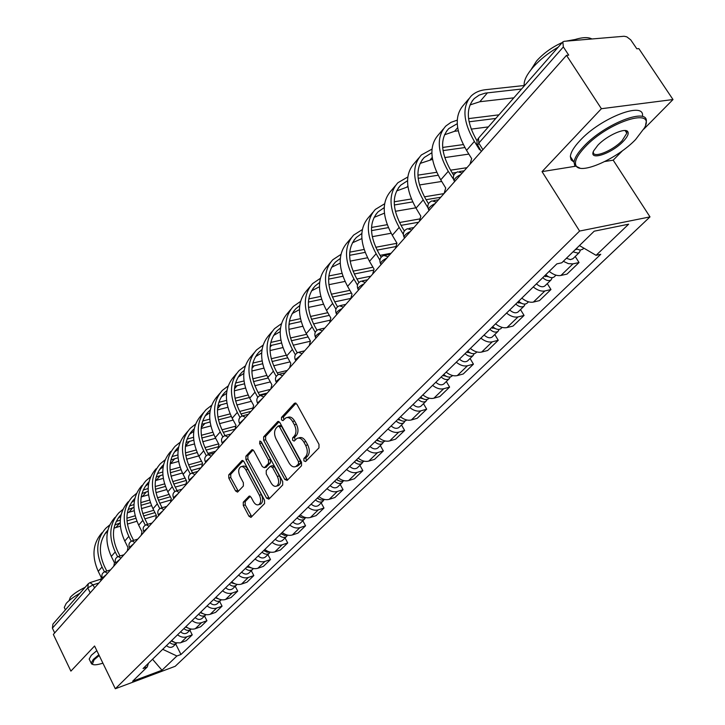<?xml version="1.0" encoding="UTF-8"?>
<svg xmlns="http://www.w3.org/2000/svg" width="725" height="725" viewBox="0 0 725 725"><rect width="100%" height="100%" fill="white"/><g stroke="black" fill="none" stroke-linecap="round" stroke-linejoin="round"><path stroke-width="1.09" d="M303.893 460.882L305.615 461.553L318.964 447.896L319 444.343L296.869 404.197L294.413 403.327L281.49 417.41L281.49 419.857L282.94 420.645L285.868 417.872C288.287 416.929 290.517 418.144 292.574 421.506L294.386 424.823C296.498 429.363 296.48 433.115 294.332 436.06L292.655 437.837L292.646 440.283L294.132 441.09L297.023 438.398C299.488 437.438 301.763 438.67 303.866 442.105L305.696 445.449C307.817 450.026 307.799 453.768 305.615 456.687L303.911 458.436L303.893 460.882M298.301 438.036L299.035 437.837C301.5 436.876 303.775 438.108 305.877 441.543L307.708 444.878C309.829 449.446 309.802 453.188 307.627 456.097L305.914 457.856L306.312 460.837M296.045 403.227L283.502 416.866L283.819 419.766M287.191 417.518L287.879 417.328C290.299 416.395 292.538 417.6 294.586 420.962L296.398 424.27C298.51 428.81 298.492 432.553 296.344 435.498L294.667 437.275L295.021 440.22M243.256 502.198L243.283 505.47L248.965 516.218L250.968 517.405L264.562 503.558L264.553 500.223L243.962 461.653L242.005 460.52L228.774 474.839L228.81 478.119L235.607 490.961L237.555 492.112L243.382 486.004L243.364 482.696L239.948 476.28C238.09 471.912 238.326 468.767 240.646 466.827C242.513 466.112 244.271 467.136 245.893 469.882L259.423 495.248C261.29 499.597 261.063 502.733 258.762 504.654C256.831 505.388 255.037 504.346 253.369 501.519L251.122 497.296L249.128 496.127L243.256 502.198L245.213 501.6L245.231 504.872L251.783 516.635M643.827 129.113L672.999 99.543L601.397 108.714L542.046 171.626L579.601 231.058L115.32 688.75L94.576 646.002L70.896 671.114L53.342 634.42L566.506 55.336L568.708 55.127L563.352 46.935L478.808 143.106L477.576 145.462L478.119 146.332M601.397 108.714L566.506 55.336M284.798 479.442L287.182 480.412L301.509 465.758L301.528 462.269L279.895 422.621L277.838 421.497L263.637 436.867L263.637 440.283L284.798 479.442L286.783 478.853L287.689 479.896M282.705 484.989L268.875 499.135L266.564 498.157L245.92 459.532L245.902 456.179L251.892 449.754L253.877 450.887L262.305 466.574L264.335 467.725L268.504 463.402L268.495 460.003L259.65 443.591L259.858 441.045L261.263 441.833L282.714 481.581L282.705 484.989M672.999 99.543L638.852 48.611L636.831 48.802L630.723 39.848L626.817 36.848L624.134 36.259L564.304 41.298L562.836 41.878L563.352 46.935M604.877 161.503L613.187 160.162L622.594 150.637M613.187 160.162L649.999 216.893L175.205 666.293L115.32 688.75M54.674 632.907L52.399 628.158L52.925 624.098L88.006 584.042M549.197 271.358C553.402 274.739 557.317 276.107 560.933 275.464L572.94 263.873L568.391 263.646L563.316 261.299M572.94 263.873L579.03 262.532L575.233 256.487M560.933 275.464L567.013 274.095L579.03 262.532M547.293 283.593L550.964 289.538L544.91 290.952C541.303 291.613 537.415 290.281 533.265 286.946M521.819 298.138C525.942 301.437 529.803 302.751 533.401 302.071L539.445 300.63L550.964 289.538M520.496 309.584L524.066 315.438L518.04 316.916C514.442 317.613 510.608 316.336 506.53 313.082M495.556 323.821C499.597 327.038 503.413 328.298 506.993 327.573L513.01 326.078L524.066 315.438M494.785 334.524L498.247 340.297L492.248 341.828C488.677 342.562 484.898 341.339 480.892 338.158M470.353 348.462C474.322 351.616 478.092 352.812 481.654 352.06L487.635 350.51L498.247 340.297M470.081 358.485L473.443 364.167L467.489 365.744C463.937 366.515 460.203 365.346 456.27 362.237M446.147 372.133C450.044 375.215 453.768 376.366 457.303 375.586L463.248 373.982L473.443 364.167M446.337 381.513L449.609 387.114L443.682 388.736C440.166 389.533 436.468 388.419 432.608 385.374M422.874 394.889C426.708 397.907 430.378 399.013 433.894 398.197L439.803 396.557L449.609 387.114M423.5 403.671L426.681 409.181L420.79 410.858C417.292 411.682 413.649 410.604 409.861 407.622M400.49 416.784C404.251 419.739 407.885 420.79 411.374 419.956L417.247 418.271L426.681 409.181M401.514 424.995L404.613 430.433L398.759 432.145C395.288 432.988 391.681 431.955 387.957 429.037M378.939 437.855C382.637 440.746 386.217 441.77 389.688 440.909L395.515 439.187L404.613 430.433M380.326 445.54L383.344 450.905L377.535 452.645C374.091 453.515 370.529 452.518 366.868 449.663M358.177 458.164C361.811 460.991 365.355 461.97 368.789 461.091L374.58 459.342L383.344 450.905M359.899 465.35L362.844 470.634L357.081 472.41C353.655 473.298 350.139 472.338 346.541 469.537M338.158 477.739C341.738 480.512 345.236 481.454 348.643 480.557L354.398 478.772L362.844 470.634M340.206 484.463L343.07 489.674L337.343 491.468C333.953 492.375 330.482 491.459 326.939 488.713M318.846 496.616C322.371 499.344 325.824 500.25 329.204 499.335L334.914 497.522L343.07 489.674M321.184 502.905L323.984 508.044L318.302 509.865C314.931 510.79 311.505 509.902 308.016 507.21M300.213 514.85C303.675 517.514 307.083 518.393 310.445 517.46L316.109 515.629L323.984 508.044M302.814 520.722L305.551 525.797L299.905 527.637C296.561 528.57 293.181 527.718 289.746 525.081M282.206 532.449C285.614 535.077 288.985 535.911 292.311 534.978L297.939 533.12L305.551 525.797M285.061 537.941L287.734 542.943L282.134 544.81C278.817 545.753 275.473 544.937 272.093 542.336M264.806 549.468C268.159 552.042 271.485 552.858 274.793 551.897L280.376 550.03L287.734 542.943M267.897 554.598L270.507 559.528L264.951 561.413C261.662 562.373 258.354 561.576 255.028 559.029M247.977 565.926C251.285 568.454 254.575 569.234 257.846 568.273L263.383 566.379L270.507 559.528M251.285 570.702L253.832 575.577L248.322 577.472C245.059 578.441 241.797 577.671 238.516 575.17M231.692 581.849C234.945 584.332 238.199 585.084 241.452 584.105L246.944 582.211L253.832 575.577M235.208 586.298L237.7 591.111L232.227 593.014C229 593.993 225.765 593.258 222.539 590.803M215.932 597.264C219.14 599.702 222.358 600.427 225.575 599.448L231.03 597.536L237.7 591.111M219.63 601.406L222.067 606.154L216.648 608.076C213.44 609.063 210.25 608.347 207.069 605.928M200.671 612.19C203.825 614.582 207.006 615.289 210.196 614.302L215.606 612.38L222.067 606.154M204.541 616.051L206.924 620.736L201.55 622.657C198.369 623.654 195.206 622.965 192.08 620.591M185.872 626.654C188.989 629.01 192.125 629.69 195.297 628.702L200.662 626.763L206.924 620.736M189.905 630.243L192.243 634.864L186.905 636.804C183.751 637.801 180.634 637.139 177.543 634.801M171.526 640.683L175.459 642.749L180.226 642.857L186.171 640.719L192.243 634.864M162.708 649.31L176.891 655.998L162.001 670.235L132.639 681.228L147.266 666.964L143.061 668.522L556.845 263.882L561.757 262.812L594.192 231.193L628.638 224.197L596.077 255.318L579.447 245.567M176.891 655.998L180.969 654.494L600.762 254.294L596.077 255.318M579.601 231.058L649.999 216.893M542.046 171.626L575.287 166.27M175.713 644.008L180.969 654.494M147.266 666.964L148.453 663.257M152.54 659.252L162.001 670.235M279.089 421.669L265.631 436.314L265.631 439.731L286.783 478.853M298.464 464.036L298.473 461.598L279.533 426.844L278.092 426.046L276.143 428.094C274.068 431.003 274.068 434.701 276.134 439.16L288.967 462.813C291.042 466.248 293.308 467.498 295.764 466.556L298.464 464.036L300.467 463.447L300.476 461.018L298.473 461.598M278.364 425.974L280.095 425.502L281.545 426.3L300.476 461.018M296.579 466.311L298.691 465.269L296.688 465.858M300.467 463.447L298.691 465.269M253.097 449.944L247.877 455.626L247.896 458.97L269.419 498.582M265.966 467.253L270.488 462.831L270.488 459.433L261.643 443.038L259.65 443.591M261.317 441.924L261.643 443.038M271.105 482.959C272.808 485.813 274.648 486.865 276.633 486.094C279.043 484.11 279.288 480.902 277.376 476.461L272.473 467.38L270.135 466.438L266.238 470.534L266.247 473.914L271.105 482.959M277.711 485.777L278.618 485.496C281.028 483.512 281.273 480.303 279.361 475.872L277.376 476.461M270.778 466.112L272.41 465.64L274.458 466.8L279.361 475.872M250.288 496.299L245.213 501.6M259.885 504.31L260.719 504.047C263.03 502.126 263.257 498.99 261.39 494.649L259.423 495.248M241.543 466.574L242.612 466.266C244.488 465.55 246.237 466.565 247.868 469.311L261.39 494.649M243.201 460.719L230.74 474.268L230.767 477.548L238.353 491.342M575.079 249.826L576.901 249.192M573.013 251.838L577.934 253.134L579.347 252.499L580.435 250.143M566.406 258.281L570.43 259.641L573.058 258.608M576.158 248.775L580.208 250.143L582.837 249.119M479.959 149.296L479.542 149.758L474.377 141.438C462.931 121.564 461.907 106.376 471.313 95.881C474.938 92.419 479.678 90.353 485.523 89.701L524.673 85.459M469.954 164.294L471.676 158.657L466.556 150.383C455.218 130.591 454.258 115.429 463.683 104.907L468.867 98.781M513.844 97.83L479.814 101.736L469.999 104.944M521.547 89.03L485.224 93.126L479.18 95.111L474.295 98.518C465.532 108.27 466.438 122.371 477.023 140.849M544.475 275.98L548.598 276.805M542.744 277.675C546.016 280.557 548.798 281.3 551.109 279.895L552.205 277.684M536.418 283.856C539.672 286.728 542.454 287.462 544.756 286.049L545.1 285.722M545.753 274.73C549.033 277.621 551.825 278.364 554.127 276.968L554.462 276.642M517.505 302.352L521.456 303.258M515.765 304.056C518.973 306.874 521.728 307.572 524.039 306.149L525.145 304.065M509.702 309.983C512.892 312.792 515.638 313.481 517.949 312.058L518.284 311.732M518.656 301.228C521.864 304.056 524.628 304.763 526.93 303.34L527.274 303.014M453.497 179.229L448.249 171.308C437.166 151.715 436.359 136.626 445.83 126.032L450.95 122.362L457.257 120.133M457.248 123.694L448.748 128.615C439.894 138.502 440.637 152.594 451.004 170.882L453.741 175.359M444.09 193.484L445.721 188.029L440.755 179.873C429.771 160.361 429.028 145.299 438.516 134.687L443.365 128.95M468.549 118.61L498.936 114.84M488.387 126.893L471.205 129.132M458.227 130.817L454.557 131.297L444.525 134.787M495.782 118.447L469.075 121.8M431.855 152.767L424.243 157.479C415.334 167.439 415.896 181.44 425.947 199.475L428.502 203.716M427.877 207.685L423.21 199.928C412.462 180.616 411.854 165.617 421.379 154.96L432.009 149.114M419.286 221.46L420.835 216.177L416.023 208.138C405.375 188.908 404.822 173.946 414.356 163.261L418.896 157.896M442.658 147.438L463.293 144.583M468.858 154.099L444.751 157.579M432.526 159.346L420.083 163.433M464.888 147.556L443.038 150.619M584.848 147.22C576.901 155.757 574.001 161.974 576.13 165.871C580.743 174.997 617.283 158.712 635.553 139.59L644.48 127.863C656.37 106.539 608.166 121.737 584.848 147.22M580 168.155L574.78 165.635L574.055 162.291C574.445 158.168 577.662 152.912 583.688 146.513C604.632 123.585 649.437 106.403 646.192 122.172L645.658 124.573M597.826 145.263C606.843 135.548 625.802 127.102 627.886 131.823C628.91 133.898 627.333 137.107 623.174 141.448C611.556 153.836 588.102 161.412 593.666 150.845L597.826 145.263M593.403 151.453L593.367 151.797C592.198 158.938 612.281 151.163 622.05 140.768L626.835 133.183L626.518 131.606L624.859 130.536M524.284 85.903L524.13 84.299C524.229 79.786 527.12 74.204 532.812 67.561C539.59 59.903 548.082 53.088 558.277 47.089M530.972 69.763L536.6 60.936C543.641 53.161 552.196 47.025 562.256 42.539M573.81 161.911L571.101 159.881L570.357 156.518C570.729 152.368 573.919 147.084 579.918 140.668C600.771 117.668 645.558 100.576 642.404 116.453M565.899 41.162L575.052 39.513M571.672 40.672C580.988 37.301 587.739 36.73 591.926 38.969M99.189 655.509L94.114 659.786L92.374 664.191C93.733 665.278 97.241 664.934 102.914 663.176M92.8 664.481L91.16 663.139L93.307 659.415L98.845 654.784M64.706 608.375L64.262 607.441L66.22 603.427C69.029 600.291 73.606 596.893 79.958 593.231M69.12 600.617L70.379 597.201C73.37 593.965 78.291 590.667 85.133 587.322M89.574 659.85L89.175 659.034L91.314 655.291L96.833 650.651M491.641 327.655L495.392 328.624M489.892 329.358C493.036 332.123 495.755 332.784 498.066 331.343L499.172 329.368M484.064 335.05C487.2 337.796 489.91 338.457 492.221 337.016L492.556 336.681M492.656 326.649C495.809 329.422 498.537 330.083 500.839 328.652L501.183 328.316M466.8 351.942L470.353 352.957M465.042 353.655C468.123 356.356 470.824 356.981 473.126 355.531L474.222 353.664M459.451 359.129C462.523 361.811 465.205 362.437 467.507 360.978L467.852 360.651M467.707 351.054C470.797 353.764 473.488 354.398 475.79 352.948L476.135 352.613M442.93 375.287L446.274 376.329M441.172 377C444.198 379.646 446.854 380.244 449.156 378.785L450.243 377M435.798 382.256C438.806 384.893 441.462 385.483 443.754 384.014L444.099 383.688M443.727 374.499C446.754 377.154 449.428 377.752 451.72 376.293L452.065 375.958M407.541 180.715L400.717 185.201C391.763 195.215 392.162 209.117 401.904 226.898L404.333 230.985M403.308 234.329L399.185 227.387C388.772 208.338 388.337 193.457 397.898 182.727L407.822 176.982M395.497 248.312L396.965 243.192L392.288 235.272C381.966 216.304 381.586 201.45 391.156 190.711L395.406 185.682M417.917 175.142L436.713 172.287M450.578 170.185L466.936 167.692M441.715 181.458L419.494 184.957M407.948 186.778L396.629 190.938M456.188 172.477L452.337 173.067M438.154 175.251L418.153 178.323M384.223 207.613L378.106 211.827C369.125 221.895 369.369 235.688 378.822 253.233L381.16 257.221M379.873 260.157L376.121 253.741C366.016 234.963 365.753 220.183 375.342 209.416L384.622 203.779M372.641 274.095L374.046 269.12L369.496 261.317C359.473 242.612 359.265 227.868 368.862 217.083L372.84 212.371M394.237 201.795L411.383 198.976M424.424 196.828L443.972 193.611M415.833 207.821L395.361 211.301M440.746 197.254L426.073 199.692M412.688 201.922L394.337 204.976M384.413 213.168L374.091 217.382M361.838 233.495L356.365 237.447C347.366 247.542 347.456 261.236 356.637 278.527L358.92 282.478M357.443 285.097L353.963 279.071C344.148 260.547 344.04 245.884 353.655 235.072L362.355 229.571M350.683 298.881L352.024 294.051L347.592 286.357C337.859 267.906 337.796 253.27 347.411 242.449L351.145 238.045M371.535 227.451L387.204 224.687M399.511 222.512L419.403 218.995M391.138 233.251L372.269 236.676M418.615 222.231L401.016 225.366M388.382 227.614L371.517 230.623M361.866 238.588L352.423 242.812M419.974 397.735L423.101 398.804M418.216 399.448C421.18 402.049 423.817 402.611 426.11 401.142L427.188 399.439M413.042 404.514C415.996 407.097 418.624 407.649 420.908 406.181L421.252 405.846M420.672 397.046C423.645 399.647 426.282 400.209 428.575 398.741L428.919 398.415M340.324 258.417L335.439 262.087C326.431 272.21 326.386 285.804 335.303 302.86L337.551 306.802M335.92 309.167L332.648 303.431C323.114 285.161 323.151 270.606 332.775 259.767L340.958 254.403M329.558 322.716L330.836 318.021L326.522 310.436C317.061 292.238 317.142 277.72 326.767 266.873L330.265 262.749M349.767 252.155L364.095 249.463M375.74 247.279L396.865 243.31M391.147 253.224L380.063 255.354M367.557 257.765L350.13 261.127M395.487 246.636L377.109 250.116M365.146 252.382L349.622 255.318M340.224 263.112L331.579 267.298M397.88 419.34L400.789 420.409M396.122 421.053C399.031 423.599 401.632 424.134 403.925 422.657L404.985 421.035M391.138 425.928C394.038 428.457 396.638 428.983 398.922 427.505L399.257 427.179M398.487 418.742C401.405 421.288 404.015 421.832 406.299 420.355L406.643 420.02M319.634 282.442L315.284 285.831C306.276 295.963 306.104 309.448 314.777 326.277L317.006 330.228M315.248 332.376L312.149 326.866C302.869 308.841 303.05 294.404 312.674 283.548L320.377 278.327M309.231 345.662L310.445 341.085L306.249 333.609C297.042 315.656 297.259 301.256 306.883 290.399L310.155 286.529M328.86 275.953L341.973 273.352M353.021 271.168L372.931 267.217M370.792 276.189L356.908 279.007M345.018 281.418L328.896 284.689M373.266 270.189L354.253 273.996M342.907 276.261L328.606 279.125M319.435 286.765L311.496 290.879M376.601 440.147L379.275 441.217M374.843 441.86C377.707 444.362 380.272 444.869 382.555 443.383L383.597 441.833M370.04 446.555C372.895 449.038 375.459 449.545 377.734 448.059L378.078 447.724M377.127 439.631C379.991 442.132 382.564 442.64 384.848 441.163L384.848 441.163M299.715 305.606L295.863 308.705C286.855 318.855 286.574 332.222 295.012 348.834L297.232 352.821M295.365 354.77L292.402 349.441C283.375 331.66 283.674 317.333 293.299 306.467L300.567 301.401M289.647 367.756L290.807 363.307L286.71 355.939C277.757 338.222 278.092 323.939 287.716 313.073L290.779 309.448M308.759 298.908L320.767 296.407M331.271 294.223L349.885 290.344M350.646 298.455L334.742 301.845M323.441 304.246L308.506 307.418M351.435 293.036L332.394 297.032M321.592 299.298L308.397 302.071M299.443 309.593L292.157 313.608M356.093 460.203L358.54 461.254M354.335 461.916C357.153 464.362 359.691 464.843 361.956 463.357L362.989 461.87M349.713 466.438C352.513 468.876 355.042 469.356 357.316 467.861L357.652 467.534M356.537 459.768C359.355 462.224 361.893 462.704 364.167 461.218L364.204 461.191M280.53 327.954L277.131 330.772C268.132 340.913 267.743 354.181 275.953 370.566L278.192 374.617M276.225 376.384L273.37 371.191C264.58 353.646 264.997 339.436 274.612 328.579L281.481 323.658M270.769 389.062L271.875 384.73L267.888 377.453C259.169 359.981 259.613 345.807 269.229 334.941L272.093 331.552M289.42 321.048L300.422 318.656M310.436 316.481L327.809 312.692M329.657 320.314L313.508 323.903M302.76 326.286L288.903 329.358M329.322 315.357L311.442 319.281M301.147 321.538L288.958 324.229M280.194 331.633L273.497 335.53M336.309 479.542L338.521 480.566M334.56 481.255C337.324 483.657 339.835 484.11 342.1 482.623L343.106 481.192M330.093 485.623C332.847 488.016 335.358 488.46 337.614 486.973L337.95 486.638M336.681 479.18C339.345 481.518 341.81 482.016 344.067 480.684M262.033 349.522L259.061 352.06C250.071 362.201 249.581 375.351 257.583 391.518L259.831 395.651M257.783 397.255L255.019 392.162C246.455 374.852 246.98 360.769 256.577 349.903L263.084 345.136M252.563 409.607L253.623 405.384L249.726 398.206C241.235 380.96 241.788 366.913 251.385 356.057L254.058 352.885M270.797 342.427L280.874 340.143M290.435 337.977L306.639 334.307M310.291 341.257L293.163 345.209M282.904 347.574L270.035 350.547M308.116 336.944L291.332 340.768M281.499 343.016L270.235 345.626M261.662 352.93L255.49 356.691M317.224 498.211L319.181 499.19M315.475 499.915C318.193 502.28 320.677 502.706 322.933 501.211L323.921 499.842M311.17 504.129C313.871 506.476 316.354 506.911 318.601 505.416L318.937 505.08M317.523 497.912C320.024 500.132 322.389 500.649 324.637 499.48M244.18 370.366L241.606 372.614C232.634 382.746 232.054 395.787 239.848 411.746L242.123 415.96M240.002 417.419L237.311 412.407C228.964 395.315 229.58 381.35 239.168 370.502L245.34 365.88M234.991 429.436L235.997 425.321L232.199 418.243C223.925 401.215 224.569 387.286 234.148 376.438L236.658 373.475M252.844 363.071L262.078 360.905M271.232 358.748L286.321 355.205M297.141 352.658L297.884 352.486M290.018 361.893L273.633 365.808M263.827 368.155L251.865 371.019M287.752 357.815L272.029 361.53M262.613 363.76L252.191 366.297M243.781 373.511L238.108 377.118M298.791 516.227L300.485 517.152M297.051 517.94C299.724 520.251 302.18 520.668 304.418 519.173L305.388 517.849M292.891 522.009C295.546 524.311 298.002 524.719 300.232 523.223L300.576 522.897M299.026 516.001L302.488 517.994L305.85 517.632M226.952 390.503L224.75 392.479C215.796 402.593 215.126 415.525 222.729 431.275L225.013 435.562M222.838 436.894L220.21 431.946C212.072 415.081 212.788 401.233 222.348 390.403L228.203 385.936M218.026 448.585L218.986 444.57L215.28 437.583C207.205 420.781 207.939 406.97 217.491 396.14L219.838 393.367M235.534 383.027L243.981 380.969M252.762 378.84L266.827 375.423M277.24 372.886L287.263 370.448M270.334 381.921L254.874 385.736M245.485 388.056L234.356 390.802M268.187 378.006L253.469 381.604M244.443 383.815L234.782 386.289M226.535 393.412L221.315 396.865M280.983 533.645L282.406 534.488M279.243 535.349C281.88 537.624 284.3 538.013 286.529 536.518L287.49 535.24M275.219 539.282C277.838 541.548 280.267 541.938 282.487 540.442L282.822 540.116M281.155 533.473L284.436 535.385L287.689 535.15M210.304 409.978L208.447 411.682C199.52 421.778 198.768 434.601 206.19 450.153L208.501 454.539M206.272 455.735L203.689 450.832C195.75 434.184 196.547 420.446 206.081 409.643L211.646 405.311M201.623 467.09L202.547 463.175L198.922 456.279C191.038 439.685 191.862 425.992 201.387 415.189L203.58 412.607M218.823 402.33L226.553 400.381M234.991 398.27L248.104 394.98M258.1 392.47L270.507 389.361M251.403 401.306L236.83 405.012M227.822 407.305L217.464 409.933M267.235 393.041L259.478 395.007M249.382 397.554L235.598 401.025M226.934 403.209L217.98 405.628M209.878 412.67L205.084 415.96M263.764 550.483L264.888 551.208M262.033 552.178C264.625 554.417 267.027 554.788 269.238 553.293L270.162 552.097M258.145 555.984C260.719 558.214 263.112 558.576 265.332 557.081L265.667 556.755M263.882 550.375L266.981 552.205L270.117 552.088M194.218 428.819L192.678 430.251C183.778 440.329 182.954 453.034 190.195 468.395L192.542 472.89M190.258 473.951L187.721 469.084C179.972 452.645 180.842 439.033 190.349 428.248L195.65 424.071M185.772 484.98L186.651 481.155L183.108 474.349C175.414 457.973 176.311 444.398 185.808 433.623L187.857 431.203M202.683 420.998L209.752 419.159M217.863 417.065L230.115 413.903M239.685 411.438L252.527 408.121M233.187 420.074L219.467 423.663M210.812 425.928L201.16 428.457M251.013 411.347L241.035 413.939M231.293 416.467L218.388 419.82M210.051 421.977L201.749 424.343M193.792 431.303L189.379 434.429M247.116 566.769L247.877 567.331M245.385 568.454C247.932 570.657 250.306 571.01 252.508 569.515L253.333 568.509M241.624 572.143C244.162 574.327 246.527 574.68 248.729 573.185L249.065 572.859M247.171 566.705L253.107 568.463M178.649 447.053L177.417 448.231C168.544 458.272 167.647 470.878 174.725 486.04L177.09 490.608M174.77 491.586L172.269 486.738C164.702 470.507 165.653 457.013 175.124 446.265L180.172 442.214M170.429 502.289L171.272 498.555L167.81 491.84C160.297 475.663 161.267 462.206 170.728 451.458M187.077 439.078L193.539 437.338M201.351 435.272L212.806 432.236M221.977 429.807L235.353 426.264M215.642 438.263L202.728 441.733M194.4 443.972L185.41 446.382M234.963 429.173L223.273 432.29M213.893 434.792L201.795 438.009M193.765 440.147L186.053 442.458M178.232 449.346L174.181 452.3M236.631 584.296L231.266 582.773M229.272 584.214C231.782 586.38 234.13 586.715 236.314 585.22L237.048 584.377M225.629 587.776C228.13 589.933 230.468 590.268 232.653 588.772L232.988 588.455M163.587 464.716L162.636 465.64C153.8 475.645 152.839 488.142 159.754 503.114L162.128 507.754M159.79 508.66L157.316 503.83C149.93 487.798 150.945 474.422 160.388 463.701L165.191 459.786M155.585 519.046L156.392 515.393L153.002 508.76C145.662 492.792 146.704 479.442 156.129 468.74M171.988 456.587L177.879 454.947M185.419 452.898L196.14 449.989M204.939 447.597L218.624 443.881M215.669 451.24L207.894 453.379M198.722 455.898L186.588 459.233M178.558 461.444L170.185 463.746M218.007 446.836L206.145 450.071M197.137 452.536L185.79 455.635M178.042 457.747L170.873 460.013M163.17 466.827L159.464 469.619M213.676 599.475C216.141 601.596 218.461 601.922 220.636 600.427L221.261 599.747M210.141 602.928C212.597 605.04 214.917 605.357 217.092 603.871L217.418 603.553M215.352 597.835L220.654 599.62M149.006 481.835L148.317 482.506C139.517 492.483 138.502 504.863 145.254 519.653L147.637 524.347M145.29 525.208L142.843 520.378C135.62 504.537 136.699 491.278 146.097 480.593L150.682 476.814M141.203 535.268L141.973 531.706L138.665 525.154C131.479 509.376 132.584 496.154 141.973 485.478M157.379 473.561L162.753 472.011M170.04 469.99L180.063 467.199M188.527 464.852L201.523 461.236M201.024 467.761L191.291 470.498M182.428 472.99L171.009 476.198M163.27 478.373L155.449 480.584M202.048 463.855L189.651 467.317M180.987 469.728L170.33 472.709M162.844 474.802L156.183 477.014M148.598 483.765L145.208 486.384M198.559 614.256C200.988 616.35 203.281 616.649 205.447 615.162L205.954 614.628M195.134 617.6C197.553 619.685 199.846 619.984 202.003 618.498L202.338 618.18M200.182 612.661L205.157 614.465M134.868 498.419L134.442 498.854C125.679 508.787 124.6 521.067 131.216 535.675L133.599 540.415M131.252 541.231L128.823 536.4C121.755 520.758 122.897 507.618 132.258 496.978L136.635 493.317M127.274 550.991L128.008 547.502L124.763 541.04C117.749 525.444 118.909 512.339 128.252 501.709M143.242 490.009L148.127 488.55M155.168 486.548L164.566 483.883M172.704 481.572L185.038 478.074M185.7 484.11L175.278 487.1M166.714 489.565L155.966 492.647M148.489 494.794L141.194 496.915M186.28 480.448L173.746 484.028M165.409 486.403L155.395 489.266M148.154 491.332L141.964 493.498M134.488 500.196L131.388 502.652M183.905 628.584C186.298 630.641 188.573 630.931 190.72 629.445L191.119 629.046M180.588 631.828C182.972 633.877 185.238 634.167 187.385 632.68L187.712 632.363M185.482 627.043L190.113 628.838M121.175 514.514L120.984 514.705C112.257 524.601 111.133 536.772 117.595 551.208L119.978 555.984M117.64 556.773L115.23 551.942C108.315 536.482 109.511 523.459 118.828 512.856L123.014 509.331M113.762 566.234L114.477 562.817L111.297 556.428C104.427 541.031 105.642 528.036 114.949 517.451M129.53 505.959L133.971 504.591M140.795 502.615L149.595 500.069M157.443 497.794L169.133 494.405M170.484 500.096L159.808 503.222M151.543 505.642L141.429 508.606M134.188 510.717L127.383 512.765M170.348 496.761L158.403 500.241M150.374 502.579L140.958 505.316M133.944 507.364L128.18 509.494M120.803 516.137L117.985 518.42M169.695 642.477C172.052 644.507 174.299 644.779 176.438 643.302L176.728 643.03M166.478 645.622C168.825 647.643 171.073 647.914 173.203 646.437L173.529 646.12M171.227 640.982L175.495 642.758M107.889 530.129C99.243 539.98 98.074 552.033 104.391 566.27L106.774 571.082M104.436 571.853L102.044 567.004C95.283 551.734 96.534 538.82 105.805 528.262L109.801 524.855M100.666 581.015L101.346 577.671L98.238 571.363C91.513 556.147 92.782 543.261 102.035 532.721M116.254 521.447L120.268 520.16M126.884 518.203L135.131 515.774M142.707 513.536L153.773 510.264M156.346 515.448L144.864 518.864M136.898 521.248L127.364 524.084M120.359 526.178L113.997 528.144M154.96 512.602L143.595 515.973M135.838 518.275L126.984 520.894M120.178 522.915L114.813 525.009M107.536 531.606L104.98 533.718M98.935 582.972L93.063 584.867L87.797 587.893L52.399 628.158M94.558 587.912L93.063 584.867L89.954 582.646L88.278 583.734L87.797 587.893L90.208 592.814M195.297 628.702L201.55 622.657M210.196 614.302L216.648 608.076M225.575 599.448L232.227 593.014M241.452 584.105L248.322 577.472M257.846 568.273L264.951 561.413M274.793 551.897L282.134 544.81M292.311 534.978L299.905 527.637M310.445 517.46L318.302 509.865M329.204 499.335L337.343 491.468M348.643 480.557L357.081 472.41M368.789 461.091L377.535 452.645M389.688 440.909L398.759 432.145M411.374 419.956L420.79 410.858M433.894 398.197L443.682 388.736M457.303 375.586L467.489 365.744M481.654 352.06L492.248 341.828M506.993 327.573L518.04 316.916M533.401 302.071L544.91 290.952M180.851 642.658L186.905 636.804M460.91 174.498C456.904 176.383 454.611 178.413 454.04 180.597L454.53 181.395M454.638 181.576L454.04 180.597C452.491 176.51 453.705 173.583 457.683 171.816L462.197 173.039M435.136 203.58C431.239 205.42 429.028 207.368 428.493 209.425L428.937 210.159M410.432 231.456C406.643 233.251 404.505 235.118 404.006 237.057L404.405 237.737M386.733 258.2C383.045 259.949 380.969 261.743 380.507 263.583L380.87 264.208M363.977 283.883C360.388 285.587 358.377 287.308 357.933 289.058L358.268 289.628M342.109 308.56C338.611 310.218 336.654 311.877 336.246 313.535L336.545 314.07M321.075 332.286C317.668 333.908 315.765 335.512 315.384 337.089L315.656 337.578M300.839 355.123L295.302 359.754L295.555 360.207M281.345 377.127L275.962 381.586L276.189 382.012M262.559 398.324L257.529 403.028M244.443 418.769L239.522 423.3M226.961 438.498L222.149 442.866M210.078 457.548L205.374 461.771M193.765 475.963L189.162 480.041M177.997 493.752L173.493 497.703M162.735 510.971L158.331 514.786M147.972 527.637L143.659 531.334M133.672 543.768L129.44 547.357M119.815 559.401L115.674 562.881M106.394 574.553L102.325 577.934M429.082 210.404L428.493 209.425C426.998 205.447 428.176 202.592 432.037 200.87L436.423 202.13M404.586 238.054L404.006 237.057C402.556 233.187 403.698 230.405 407.45 228.719L411.718 230.006M381.087 264.58L380.507 263.583C379.093 259.804 380.217 257.094 383.86 255.445L388.011 256.759M358.513 290.045L357.933 289.058C356.573 285.369 357.661 282.723 361.213 281.101L365.255 282.442M336.817 314.532L336.246 313.535C334.923 309.938 335.992 307.346 339.454 305.76L343.378 307.119M315.946 338.086L315.384 337.089C314.097 333.572 315.139 331.035 318.52 329.476L322.344 330.863M295.854 360.751L295.302 359.754C294.051 356.319 295.075 353.836 298.374 352.305L302.098 353.709M276.506 382.583L275.962 381.586C274.748 378.233 275.754 375.795 278.971 374.29L282.605 375.713M257.855 403.635L257.312 402.638C256.133 399.348 257.121 396.965 260.275 395.478L263.809 396.919M239.866 423.935L239.332 422.938C238.181 419.721 239.15 417.382 242.232 415.923L245.684 417.373M222.502 443.528L221.977 442.54C220.853 439.377 221.805 437.084 224.832 435.643L228.194 437.112M205.737 462.45L205.211 461.462C204.124 458.363 205.057 456.116 208.021 454.693L211.301 456.17M189.533 480.738L189.017 479.751C187.956 476.715 188.872 474.494 191.781 473.099L194.98 474.585M173.864 498.419L173.357 497.441C172.323 494.459 173.23 492.275 176.075 490.897L179.202 492.393M158.703 515.52L158.204 514.551C157.198 511.623 158.086 509.476 160.887 508.116L163.932 509.621M144.03 532.077L143.541 531.108C142.553 528.235 143.432 526.123 146.178 524.782L149.16 526.287M129.82 548.109L129.34 547.148C128.379 544.321 129.24 542.246 131.941 540.923L134.85 542.436M116.054 563.651L115.574 562.691C114.641 559.908 115.492 557.869 118.148 556.555L120.993 558.078M102.705 578.713L102.234 577.752C101.319 575.025 102.162 573.013 104.772 571.717L107.554 573.239M482.895 149.685L478.808 143.106L478.536 138.14L562.564 42.195M307.627 456.097L305.615 456.687M307.708 444.878L305.696 445.449M305.877 441.543L303.866 442.105M294.667 437.275L292.655 437.837M296.344 435.498L294.332 436.06M296.398 424.27L294.386 424.823M294.586 420.962L292.574 421.506M283.502 416.866L281.49 417.41M295.619 403.009L294.413 403.327M305.914 457.856L303.911 458.436M265.631 439.731L263.637 440.283M265.631 436.314L263.637 436.867M278.636 421.442L277.512 421.742M281.545 426.3L279.533 426.844M268.54 497.549L266.564 498.157M247.896 458.97L245.92 459.532M247.877 455.626L245.902 456.179M252.617 449.699L251.593 449.98M266.601 466.936L264.616 467.516M270.488 462.831L268.504 463.402M270.488 459.433L268.495 460.003M274.458 466.8L272.473 467.38M249.772 496.054L248.865 496.326M247.868 469.311L245.893 469.882M237.564 490.381L235.607 490.961M230.767 477.548L228.81 478.119M230.74 474.268L228.774 474.839M242.703 460.457L241.715 460.737M250.922 515.611L248.965 516.218M245.231 504.872L243.283 505.47M466.556 150.383L474.377 141.438M479.814 101.736L487.472 92.791M546.587 275.473L545.354 276.678M519.472 301.962L518.375 303.032M440.755 179.873L448.249 171.308M454.557 131.297L457.647 127.682M416.023 208.138L423.21 199.928M430.315 159.663L432.218 157.434M493.453 327.365L492.493 328.307M468.486 351.752L467.634 352.586M444.498 375.188L443.745 375.913M392.288 235.272L399.185 227.387M407.015 186.923L407.84 185.962M369.496 261.317L376.121 253.741M347.592 286.357L353.963 279.071M421.424 397.717L420.781 398.351M326.522 310.436L332.648 303.431M399.23 419.403L398.668 419.947M306.249 333.609L312.149 326.866M377.852 440.283L377.381 440.737M286.71 355.939L292.402 349.441M267.888 377.453L273.37 371.191M288.885 325.144L289.855 324.012M249.726 398.206L255.019 392.162M270.09 347.13L271.703 345.245M232.199 418.243L237.311 412.407M251.965 368.345L254.176 365.753M215.28 437.583L220.21 431.946M234.465 388.827L237.238 385.582M198.922 456.279L203.689 450.832M217.554 408.601L220.853 404.749M183.108 474.349L187.721 469.084M201.224 427.714L205.003 423.291M167.81 491.84L172.269 486.738M185.428 446.201L189.66 441.244M153.002 508.76L157.316 503.83M170.511 463.656L174.797 458.635M138.665 525.154L142.843 520.378M156.238 480.349L160.397 475.482M124.763 541.04L128.823 536.4M142.399 496.543L146.441 491.822M111.297 556.428L115.23 551.942M128.977 512.249L132.892 507.663M98.238 571.363L102.044 567.004M115.946 527.492L119.752 523.042M464.163 170.819L459.605 171.517M438.498 199.783L433.777 200.58M413.893 227.559L409.027 228.438M390.277 254.203L385.292 255.164M367.602 279.796L362.518 280.838M345.798 304.391L340.632 305.506M324.836 328.053L319.598 329.232M304.654 350.827L299.362 352.069M285.206 372.768L279.877 374.064M266.465 393.911L261.1 395.27M248.394 414.31L243.002 415.715M230.94 434.003L225.529 435.453M214.093 453.025L208.673 454.512M197.807 471.404L192.379 472.936M182.057 489.176L176.628 490.743M166.823 506.367L161.394 507.962M152.069 523.006L146.658 524.637M137.786 539.128L132.385 540.787M123.948 554.743L118.556 556.428M110.526 569.886L105.161 571.59M481.309 151.471L476.996 143.958L477.041 140.759L478.292 138.403M90.317 582.528L100.648 579.221M297.767 465.967L295.764 466.556M266.311 467.154L264.335 467.725M278.618 485.496L276.633 486.094M260.719 504.047L258.762 504.654M579.347 252.499L572.723 258.925M583.842 248.149L582.501 249.445M472.02 101.21L474.295 98.518M551.109 279.895L544.756 286.049M555.993 275.156L554.127 276.968M524.039 306.149L517.949 312.058M528.498 301.827L526.93 303.34M446.455 131.325L448.748 128.615M421.932 160.207L424.243 157.479M576.13 165.871L574.78 165.635M626.518 131.606L627.886 131.823M524.13 84.299L524.791 85.323M626.835 133.183L625.104 130.545M570.357 156.518L574.055 162.291M92.374 664.191L91.531 663.928M64.262 607.441L65.413 609.843M89.175 659.034L91.16 663.139M498.066 331.343L492.221 337.016M502.135 327.392L500.839 328.652M473.126 355.531L467.507 360.978M476.832 351.933L475.79 352.948M449.156 378.785L443.754 384.014M452.527 375.505L451.72 376.293M398.388 187.938L400.717 185.201M375.767 214.582L378.106 211.827M354.017 240.202L356.365 237.447M426.11 401.142L420.908 406.181M429.164 398.17L428.575 398.741M333.092 264.852L335.439 262.087M403.925 422.657L398.922 427.505M312.937 288.595L315.284 285.831M382.555 443.383L377.734 448.059M293.516 311.478L295.863 308.705M361.956 463.357L357.316 467.861M274.784 333.536L277.131 330.772M342.1 482.623L337.614 486.973M256.713 354.824L259.061 352.06M322.933 501.211L318.601 505.416M239.268 375.378L241.606 372.614M304.418 519.173L300.232 523.223M222.403 395.234L224.75 392.479M286.529 536.518L282.487 540.442M206.108 414.428L208.447 411.682M269.238 553.293L265.332 557.081M190.349 432.997L192.678 430.251M252.508 569.515L248.729 573.185M175.097 450.968L177.417 448.231M236.314 585.22L232.653 588.772M160.325 468.368L162.636 465.64M220.636 600.427L217.092 603.871M146.015 485.215L148.317 482.506M205.447 615.162L202.003 618.498M132.149 501.555L134.442 498.854M190.72 629.445L187.385 632.68M118.701 517.396L120.984 514.705M176.438 643.302L173.203 646.437M105.651 532.766L107.88 530.138"/></g></svg>
